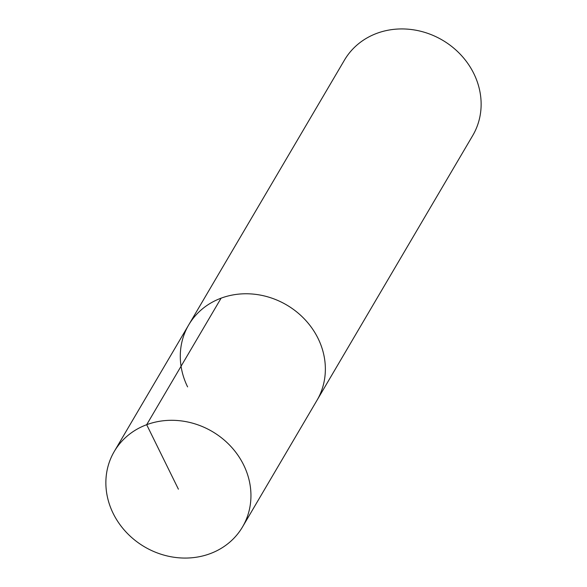 <?xml version="1.0" encoding="UTF-8"?>
<svg xmlns="http://www.w3.org/2000/svg" width="587" height="587" viewBox="0 0 587 587"><rect width="100%" height="100%" fill="white"/><g stroke="black" fill="none" stroke-linecap="round" stroke-linejoin="round"><path stroke-width="0.88" d="M243.642 464.948A74.402 66.867 30.5 0 1 242.541 526.899A74.402 66.867 30.5 0 1 177.186 557.65A74.402 66.867 30.5 0 1 113.174 513.42A74.402 66.867 30.5 0 1 114.274 451.462A74.402 66.867 30.5 0 1 179.629 420.718A74.402 66.867 30.5 0 1 243.642 464.948M187.598 386.892A74.402 66.867 30.5 0 1 188.698 324.934L344.459 60.101A74.402 66.867 -149.5 0 1 409.814 29.35A74.402 66.867 -149.5 0 1 473.826 73.58A74.402 66.867 -149.5 0 1 472.726 135.538L316.958 400.371A74.402 66.867 -149.5 0 0 318.059 338.42A74.402 66.867 -149.5 0 0 254.046 294.182A74.402 66.867 -149.5 0 0 188.698 324.934A74.402 66.867 30.5 0 1 254.046 294.182A74.402 66.867 30.5 0 1 318.059 338.42A74.402 66.867 30.5 0 1 316.958 400.371L242.541 526.899M178.404 489.184L146.677 424.702L221.101 298.174M188.698 324.934L114.274 451.462"/></g></svg>

